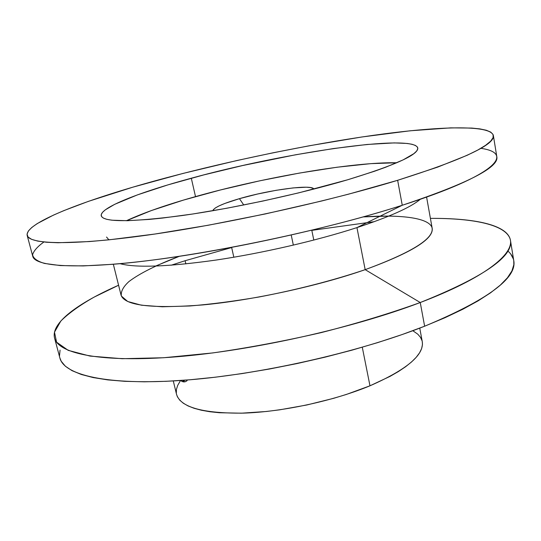 <?xml version="1.0" encoding="UTF-8"?>
<svg xmlns="http://www.w3.org/2000/svg" width="541" height="541" viewBox="0 0 541 541"><rect width="100%" height="100%" fill="white"/><g stroke="black" fill="none" stroke-linecap="round" stroke-linejoin="round"><path stroke-width="0.81" d="M182.209 381.54L185.117 380.161L182.209 381.54L180.498 380.492L182.209 381.54L185.57 381.655L183.926 381.939L182.209 381.54M187.078 380.708L185.57 381.655L187.078 380.708M239.447 198.662C269.425 189.803 312.36 184.035 313.841 189.08L313.178 188.396L310.561 187.571L306.22 187.213L293.188 187.91L276.126 190.31L257.381 194.063L239.447 198.662L243.761 204.992L239.447 198.662L224.731 203.497L219.267 205.803L215.386 207.92L213.262 209.759L212.89 210.726C213.844 207.602 222.696 203.585 239.447 198.662M396.81 162.76C352.299 161.894 263.602 177.38 195.511 196.613L191.304 178.212C282.206 153.11 413.256 133.289 417.774 147.97C418.687 154.584 395.295 165.194 347.599 179.795L374.446 171.267L385.652 167.237L403.153 159.872L413.838 153.671L416.631 151.074L417.774 148.829L417.327 146.942L415.373 145.421L411.985 144.264L407.258 143.46L394.213 142.898L367.15 144.467L333.466 148.565L295.643 154.767L242.645 165.539L203.707 174.926L167.845 184.9L137.346 194.916L114.706 204.315L105.272 209.867L102.547 212.329L101.262 214.54L101.505 216.468L103.338 218.077L106.814 219.335L111.973 220.207L127.372 220.708L149.309 219.409L162.53 218.064L192.785 213.999L226.855 208.231L262.858 201.056L298.686 192.873L347.599 179.795C299.694 193.989 232.481 208.522 182.053 215.568C130.503 222.25 103.561 222.331 101.241 215.825C99.388 207.744 139.93 192.082 191.304 178.212L195.511 196.613C166.621 204.728 143.595 212.762 126.425 220.721L151.297 210.584L183.602 200.055L220.525 189.952L259.829 180.802L299.41 173.079L337.144 167.216L370.788 163.646L396.81 162.76M173.282 380.945L176.555 394.409C180.484 407.292 202.774 413.527 243.423 413.128C282.882 411.85 333.743 400.861 369.976 385.801L362.281 347.234L369.976 385.801L389.993 376.401L398.372 371.579L405.561 366.757L411.505 361.997L416.171 357.344L419.546 352.854L421.635 348.573L422.46 344.529L422.278 341.696M185.117 260.721L185.861 263.907L185.117 260.721L231.67 247.548L185.117 260.721L171.125 265.232M54.553 338.017L59.889 358C63.953 374.947 106.868 385.672 182.527 380.35C257.962 375.075 357.858 352.658 424.631 326.216L420.249 302.527C352.962 328.177 252.485 350.649 176.846 356.776C100.991 362.95 58.272 353.679 54.553 338.017C50.705 322.767 78.35 302.953 118.58 285.235L94.12 297.117C79.912 305.178 68.829 313.138 60.863 320.989L54.485 332.174L56.582 342.169L68.207 350.358L90.049 356.079L122.138 358.703L163.632 357.743L212.667 352.942C248.278 347.856 284.505 341.067 321.354 332.573C357.398 323.315 390.365 313.3 420.249 302.527L365.175 269.655C333.939 280.238 296.502 289.902 258.808 297.029C233.996 301.256 210.983 304.238 189.776 305.983L162.3 306.781L141.411 305.205L127.744 301.513L121.394 296.069C120.623 291.721 123.138 286.879 128.941 281.557C139.652 273.374 157.188 264.718 179.247 256.346L155.531 266.091M113.34 264.251L121.022 295.001C124.369 305.57 151.636 308.877 202.828 304.921C252.809 300.248 318.642 285.932 365.175 269.655L356.945 227.605C316.776 240.617 262.453 253.168 216.055 260.059C168.041 266.774 136.034 267.978 120.028 263.67C136.034 267.978 168.041 266.774 216.055 260.059C262.453 253.168 316.776 240.617 356.945 227.605L402.261 205.262C318.859 232.17 189.086 258.463 112.67 264.306L83.206 265.922L60.396 265.57L44.484 263.433C37.201 261.215 33.231 258.334 32.588 254.777C33.664 250.923 37.424 246.662 43.875 242.003M397.642 180.302C327.65 201.698 224.15 224.42 147.531 235.092C70.682 245.824 29.058 244.275 27.172 235.382C24.71 222.277 90.435 198.02 165.735 177.955C232.211 160.251 308.059 144.603 372.965 135.378C436.993 126.398 490.153 124.335 493.351 135.446C495.428 144.494 463.522 159.446 397.642 180.302L402.261 205.262L397.642 180.302L348.708 194.124L321.767 200.975L265.185 213.972L208.305 225.232L155.118 234.003L109.005 239.825L89.407 241.563L58.07 242.747L46.506 242.253L37.701 241.097L31.594 239.338L28.085 237.032L27.057 234.246L28.348 231.034L31.804 227.463L37.248 223.582L53.424 215.129L63.811 210.638L88.393 201.367L132.694 187.22L182.993 173.438L236.633 160.589L273.097 152.785L309.378 145.752L361.99 136.968L410.146 130.794L450.741 127.865L471.732 128.068L479.914 128.9L486.318 130.246L490.775 132.132L493.094 134.574L493.101 137.59L490.646 141.174L485.581 145.326L477.804 150.033L467.235 155.26L437.73 167.095L397.642 180.302M27.178 235.416L32.744 256.278C35.009 266.578 76.869 269.729 153.522 259.95C229.939 250.226 332.823 227.558 402.261 205.262C467.607 183.46 499.133 167.304 496.827 156.789L493.351 135.473M291.227 235.051L293.344 245.134L291.227 235.051M422.061 340.769L420.479 337.307L417.767 334.176L412.824 330.713M180.106 381.249L177.725 385.348L176.44 389.324L176.319 393.145M176.549 394.369L177.401 396.756L179.713 400.124L183.277 403.201L188.092 405.946L194.158 408.306L201.435 410.247L209.874 411.735L219.409 412.736L241.381 413.189L266.368 411.491L279.623 409.835L306.767 404.999L333.554 398.345L346.362 394.45L369.976 385.801C406.791 369.611 424.225 354.916 422.284 341.729L419.748 328.11M480.827 148.329C515.093 153.13 496.469 175.196 402.261 205.262L356.945 227.605C389.554 216.846 410.653 207.419 420.249 199.311C410.653 207.419 389.554 216.846 356.945 227.605L365.175 269.655C411.464 252.715 433.801 238.926 432.185 228.288L426.592 197.093M388.857 216.069L363.227 216.907C400.036 214.452 427.742 217.57 431.867 227.146C435.248 237.824 413.013 251.991 365.175 269.655L420.249 302.527C484.378 278.121 514.092 254.263 510.285 239.474C506.112 224.657 473.524 218.145 430.406 218.381C474.362 218.057 507.701 224.792 510.44 240.278C513.598 256.4 483.532 277.148 420.249 302.527L424.631 326.216C487.421 299.991 517.135 278.148 513.774 260.694C513.139 257.056 511.144 253.81 507.789 250.97M374.284 221.675L311.812 230.365L374.284 221.675M59.868 357.939L61.221 361.253L65.353 366.216L72.021 370.653L81.285 374.467L93.201 377.577L107.754 379.89L124.87 381.324L144.427 381.811L166.222 381.304L189.986 379.768L215.392 377.192L242.037 373.594L269.492 369.009L297.28 363.511L324.911 357.195L351.9 350.176L377.794 342.575L402.159 334.541L424.631 326.216L444.905 317.75L462.744 309.283L477.98 300.938L490.525 292.843L500.337 285.093L507.438 277.776L511.908 270.953L513.842 264.684L513.761 260.64M513.382 259.011L510.69 253.945M60.058 350.108L59.496 355.856M106.543 237.053L108.903 239.832M313.807 240.076L311.785 230.243M231.643 247.426L233.827 257.218M510.44 240.278L513.774 260.694"/></g></svg>
